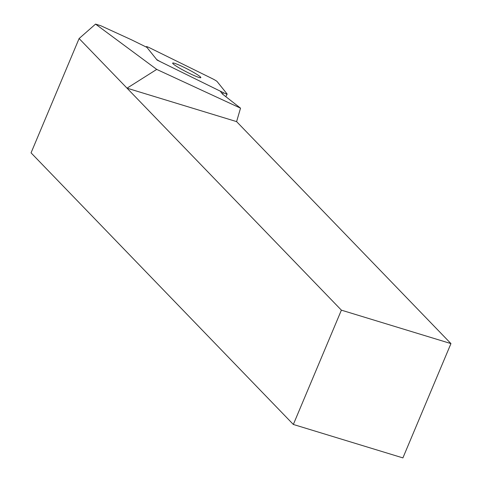 <?xml version="1.0" encoding="UTF-8"?>
<svg xmlns="http://www.w3.org/2000/svg" width="482" height="482" viewBox="0 0 482 482"><rect width="100%" height="100%" fill="white"/><g stroke="black" fill="none" stroke-linecap="round" stroke-linejoin="round"><path stroke-width="0.72" d="M95.55 24.1L100.726 25.709L131.652 39.873L146.896 47.369L157.108 60.081L220.292 91.164L222.377 93.984L240.53 108.161L236.602 121.615L450.947 343.594L341.389 310.155L293.339 424.461L31.053 152.848L79.102 38.536L127.037 88.176L156.728 69.408L95.55 24.1L79.102 38.536M293.339 424.461L402.898 457.9L450.947 343.594M341.389 310.155L127.037 88.176L236.602 121.615M156.728 69.408L240.53 108.161M184.504 67.57A15.852 1.482 27.3 0 0 172.67 63.088A15.852 1.482 27.3 0 0 188.998 73.162A15.852 1.482 27.3 0 0 200.831 77.644A15.852 1.482 27.3 0 0 184.504 67.57M227.088 93.966L217.111 81.548A5.073 0.476 27.3 0 0 211.935 78.464L150.143 48.061A5.073 0.476 27.3 0 0 146.359 46.627A5.073 0.476 27.3 0 0 146.407 46.766L156.391 59.184A5.073 0.476 27.3 0 0 161.56 62.268L223.353 92.671A5.073 0.476 27.3 0 0 227.143 94.104A5.073 0.476 27.3 0 0 227.088 93.966M222.63 94.074L223.353 92.671M146.359 46.627L146.16 47.007M227.143 94.104L225.817 96.671"/></g></svg>
